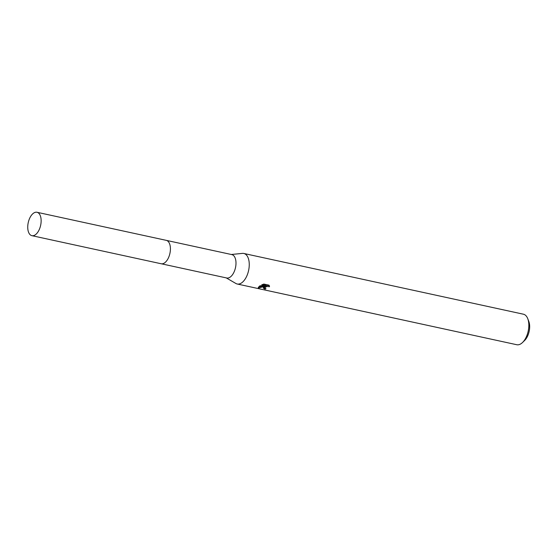 <?xml version="1.0" encoding="UTF-8"?>
<svg xmlns="http://www.w3.org/2000/svg" width="557" height="557" viewBox="0 0 557 557"><rect width="100%" height="100%" fill="white"/><g stroke="black" fill="none" stroke-linecap="round" stroke-linejoin="round"><path stroke-width="0.84" d="M161.356 263.788L226.755 277.999A11.969 6.343 -77.7 0 0 230.514 276.857A11.969 6.343 -77.7 0 0 235.959 264.29A11.969 6.343 -77.7 0 0 231.837 254.605L166.439 240.394M226.226 277.88L235.883 283.485A15.617 8.278 -77.7 0 0 237.198 284A15.617 8.278 -77.7 0 0 242.107 282.517A15.617 8.278 -77.7 0 0 249.209 266.114A15.617 8.278 -77.7 0 0 243.827 253.47A15.617 8.278 -77.7 0 0 242.42 253.393L231.308 254.486M263.677 287.203L264.958 286.27L258.545 288.053L258.253 287.614L259.917 285.797L265.835 285.734L261.699 284.836L263.886 284.07L268.996 285.177L269.491 286.716L266.859 286.465L265.048 287.503L265.202 288.394L265.995 288.679A15.617 8.278 102.3 0 1 265.062 289.132L263.245 288.08L263.677 287.203M237.198 284L516.778 344.727A15.617 8.278 -77.7 0 0 521.686 343.244A15.617 8.278 -77.7 0 0 522.557 342.478A15.617 8.278 -77.7 0 0 527.737 318.646A15.617 8.278 -77.7 0 0 523.406 314.204L243.827 253.47M522.557 342.478L524.652 340.438A12.498 6.621 -77.7 0 0 528.795 321.375L527.737 318.646M264.902 285.762L264.958 286.27M258.42 287.078L263.9 285.783M258.434 287.085L258.545 288.053M263.224 284.251L265.724 284.794L265.835 285.734M263.384 287.572L264.951 288.192A14.579 7.721 -77.7 0 0 264.972 288.178L265.062 289.132M264.888 287.962L264.826 286.778L265.87 285.887L267.708 285.365L269.316 285.72M269.414 285.992L269.491 286.709M27.85 229.178A11.976 6.343 -77.7 0 0 31.895 235.674A11.976 6.343 -77.7 0 0 38.67 230.758A11.976 6.343 -77.7 0 0 41.03 218.769A11.976 6.343 -77.7 0 0 36.978 212.273A11.976 6.343 -77.7 0 0 30.21 217.188A11.976 6.343 -77.7 0 0 27.85 229.178M31.895 235.674L161.175 263.753A11.976 6.343 -77.7 0 0 167.942 258.838A11.976 6.343 -77.7 0 0 170.303 246.848A11.976 6.343 -77.7 0 0 166.258 240.352L36.978 212.273"/></g></svg>
